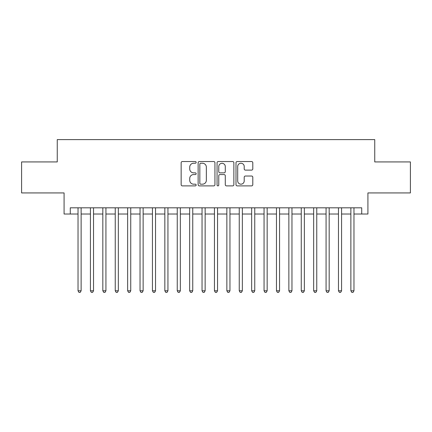 <?xml version="1.0" encoding="UTF-8"?>
<svg xmlns="http://www.w3.org/2000/svg" width="432" height="432" viewBox="0 0 432 432"><rect width="100%" height="100%" fill="white"/><g stroke="black" fill="none" stroke-linecap="round" stroke-linejoin="round"><path stroke-width="0.65" d="M196.155 162.389A0.853 0.853 0 0 0 195.307 161.536L182.369 161.536A1.215 1.215 0 0 0 181.154 162.756L181.154 184.664A1.215 1.215 0 0 0 182.369 185.884L195.307 185.884A0.853 0.853 0 0 0 196.155 185.031A0.853 0.853 0 0 0 195.307 184.178L193.633 184.178A3.893 3.893 0 0 1 189.734 180.284L189.734 178.459A3.893 3.893 0 0 1 193.633 174.56L195.307 174.56A0.853 0.853 0 0 0 196.155 173.707A0.853 0.853 0 0 0 195.307 172.859L193.633 172.859A3.893 3.893 0 0 1 189.734 168.961L189.734 167.135A3.893 3.893 0 0 1 193.633 163.242L195.307 163.242A0.853 0.853 0 0 0 196.155 162.389M251.575 170.116A1.215 1.215 0 0 0 252.796 168.901L252.796 162.756A1.215 1.215 0 0 0 251.575 161.536L237.211 161.536A1.215 1.215 0 0 0 235.996 162.756L235.996 184.664A1.215 1.215 0 0 0 237.211 185.884L251.575 185.884A1.215 1.215 0 0 0 252.796 184.664L252.796 177.239A1.215 1.215 0 0 0 251.575 176.024L245.43 176.024A1.215 1.215 0 0 0 244.21 177.239L244.21 180.922A3.256 3.256 0 0 1 240.953 184.178A3.256 3.256 0 0 1 237.697 180.922L237.697 166.498A3.256 3.256 0 0 1 240.953 163.242A3.256 3.256 0 0 1 244.21 166.498L244.21 168.901A1.215 1.215 0 0 0 245.43 170.116L251.575 170.116M70.276 214.018L70.276 207.814L361.724 207.814L361.724 214.018L367.924 214.018L367.924 192.931L410.4 192.931L410.4 161.93L374.744 161.93L374.744 139.606L57.256 139.606L57.256 161.93L21.6 161.93L21.6 192.931L64.076 192.931L64.076 214.018L78.03 214.018M214.936 162.756A1.215 1.215 0 0 0 213.716 161.536L199.352 161.536A1.215 1.215 0 0 0 198.137 162.756L198.137 184.664A1.215 1.215 0 0 0 199.352 185.884L213.716 185.884A1.215 1.215 0 0 0 214.936 184.664L214.936 162.756M218.284 161.536L232.648 161.536A1.215 1.215 0 0 1 233.863 162.756L233.863 184.664A1.215 1.215 0 0 1 232.648 185.884L226.498 185.884A1.215 1.215 0 0 1 225.283 184.664L225.283 175.781A1.215 1.215 0 0 0 224.062 174.56L219.985 174.56A1.215 1.215 0 0 0 218.77 175.781L218.77 185.031A0.853 0.853 0 0 1 217.917 185.884A0.853 0.853 0 0 1 217.064 185.031L217.064 162.756A1.215 1.215 0 0 1 218.284 161.536M81.13 214.018L90.428 214.018M93.533 214.018L102.832 214.018M105.932 214.018L115.236 214.018M118.336 214.018L127.634 214.018M130.739 214.018L140.038 214.018M143.138 214.018L152.442 214.018M155.542 214.018L164.84 214.018M167.94 214.018L177.244 214.018M180.344 214.018L189.648 214.018M192.748 214.018L202.046 214.018M205.146 214.018L214.45 214.018M217.55 214.018L226.854 214.018M229.954 214.018L239.252 214.018M242.352 214.018L251.656 214.018M254.756 214.018L264.06 214.018M267.16 214.018L276.458 214.018M279.558 214.018L288.862 214.018M291.962 214.018L301.261 214.018M304.366 214.018L313.664 214.018M316.764 214.018L326.068 214.018M329.168 214.018L338.467 214.018M341.572 214.018L350.87 214.018M353.97 214.018L361.724 214.018M200.691 163.242A0.853 0.853 0 0 0 199.838 164.095L199.838 183.325A0.853 0.853 0 0 0 200.691 184.178L202.457 184.178A3.893 3.893 0 0 0 206.35 180.284L206.35 167.135A3.893 3.893 0 0 0 202.457 163.242L200.691 163.242M225.283 166.558A3.256 3.256 0 0 0 222.026 163.301A3.256 3.256 0 0 0 218.77 166.558L218.77 171.639A1.215 1.215 0 0 0 219.985 172.859L224.062 172.859A1.215 1.215 0 0 0 225.283 171.639L225.283 166.558M81.13 207.814L81.13 290.785L78.03 290.785L78.03 207.814M81.13 290.785L80.201 292.394L78.959 292.394L78.03 290.785M93.533 207.814L93.533 290.785L90.428 290.785L90.428 207.814M93.533 290.785L92.599 292.394L91.363 292.394L90.428 290.785M105.932 207.814L105.932 290.785L102.832 290.785L102.832 207.814M105.932 290.785L105.003 292.394L103.761 292.394L102.832 290.785M118.336 207.814L118.336 290.785L115.236 290.785L115.236 207.814M118.336 290.785L117.407 292.394L116.165 292.394L115.236 290.785M130.739 207.814L130.739 290.785L127.634 290.785L127.634 207.814M130.739 290.785L129.805 292.394L128.569 292.394L127.634 290.785M143.138 207.814L143.138 290.785L140.038 290.785L140.038 207.814M143.138 290.785L142.209 292.394L140.967 292.394L140.038 290.785M155.542 207.814L155.542 290.785L152.442 290.785L152.442 207.814M155.542 290.785L154.613 292.394L153.371 292.394L152.442 290.785M167.94 207.814L167.94 290.785L164.84 290.785L164.84 207.814M167.94 290.785L167.011 292.394L165.775 292.394L164.84 290.785M180.344 207.814L180.344 290.785L177.244 290.785L177.244 207.814M180.344 290.785L179.415 292.394L178.173 292.394L177.244 290.785M192.748 207.814L192.748 290.785L189.648 290.785L189.648 207.814M192.748 290.785L191.819 292.394L190.577 292.394L189.648 290.785M205.146 207.814L205.146 290.785L202.046 290.785L202.046 207.814M205.146 290.785L204.217 292.394L202.981 292.394L202.046 290.785M217.55 207.814L217.55 290.785L214.45 290.785L214.45 207.814M217.55 290.785L216.621 292.394L215.379 292.394L214.45 290.785M229.954 207.814L229.954 290.785L226.854 290.785L226.854 207.814M229.954 290.785L229.019 292.394L227.783 292.394L226.854 290.785M242.352 207.814L242.352 290.785L239.252 290.785L239.252 207.814M242.352 290.785L241.423 292.394L240.181 292.394L239.252 290.785M254.756 207.814L254.756 290.785L251.656 290.785L251.656 207.814M254.756 290.785L253.827 292.394L252.585 292.394L251.656 290.785M267.16 207.814L267.16 290.785L264.06 290.785L264.06 207.814M267.16 290.785L266.225 292.394L264.989 292.394L264.06 290.785M279.558 207.814L279.558 290.785L276.458 290.785L276.458 207.814M279.558 290.785L278.629 292.394L277.387 292.394L276.458 290.785M291.962 207.814L291.962 290.785L288.862 290.785L288.862 207.814M291.962 290.785L291.033 292.394L289.791 292.394L288.862 290.785M304.366 207.814L304.366 290.785L301.261 290.785L301.261 207.814M304.366 290.785L303.431 292.394L302.195 292.394L301.261 290.785M316.764 207.814L316.764 290.785L313.664 290.785L313.664 207.814M316.764 290.785L315.835 292.394L314.593 292.394L313.664 290.785M329.168 207.814L329.168 290.785L326.068 290.785L326.068 207.814M329.168 290.785L328.239 292.394L326.997 292.394L326.068 290.785M341.572 207.814L341.572 290.785L338.467 290.785L338.467 207.814M341.572 290.785L340.637 292.394L339.401 292.394L338.467 290.785M353.97 207.814L353.97 290.785L350.87 290.785L350.87 207.814M353.97 290.785L353.041 292.394L351.799 292.394L350.87 290.785"/></g></svg>

